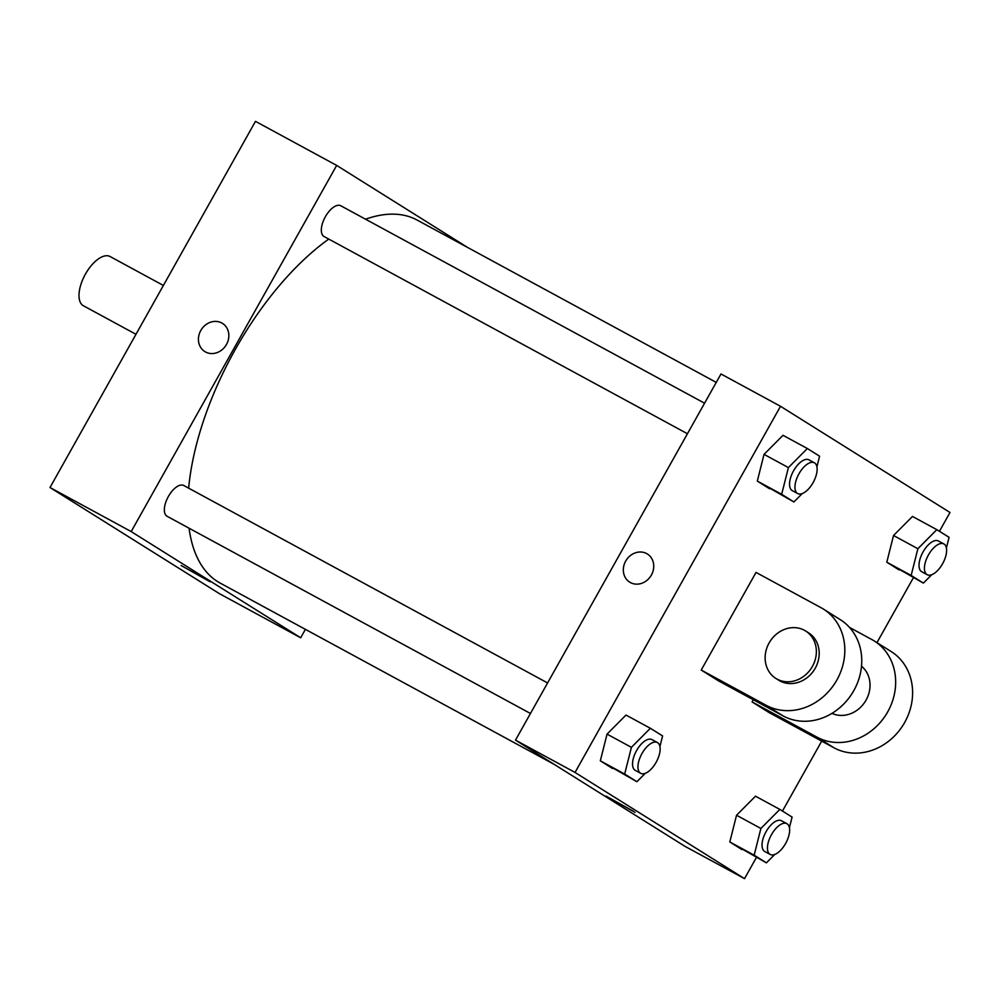 <?xml version="1.0" encoding="UTF-8"?>
<svg xmlns="http://www.w3.org/2000/svg" width="1000" height="1000" viewBox="0 0 1000 1000"><rect width="100%" height="100%" fill="white"/><g stroke="black" fill="none" stroke-linecap="round" stroke-linejoin="round"><path stroke-width="1.5" d="M163.388 285.462L110.113 256.537A28 13.312 118.5 0 0 85.45 274.075A28 13.312 118.5 0 0 83.4 305.763L135.975 334.3M305.4 629.35L300.675 637.775L219.488 593.713L50 487.512L255.475 121.35L336.675 165.413L467.612 247.463M208.487 580.638L181.137 565.525L208.487 580.638M300.675 637.775L131.188 531.575L50 487.512M687.438 433.738L324.075 236.537A17.5 8.325 -61.5 0 1 323.862 236.412A17.5 8.325 -61.5 0 1 325.238 216.95A17.5 8.325 -61.5 0 1 340.775 205.763L704.575 403.212M530.45 713.487L167.087 516.275A17.5 8.325 -61.5 0 1 166.875 516.15A17.5 8.325 -61.5 0 1 168.25 496.7A17.5 8.325 -61.5 0 1 183.787 485.513L547.587 682.95M131.188 531.575L336.675 165.413M554.038 764.287L220.175 583.1A206.513 98.188 -61.5 0 1 217.65 581.625A206.513 98.188 -61.5 0 1 189.05 528.2M188.637 488.15A206.513 98.188 -61.5 0 1 328.762 239.075M365.525 219.2A206.513 98.188 -61.5 0 1 417.175 220.087L716.25 382.4M205.5 351.975A16.625 14.625 122.1 0 1 204.812 351.562A16.625 14.625 122.1 0 1 201.25 329.712A16.625 14.625 122.1 0 1 222.463 323.387A16.625 14.625 122.1 0 1 226.262 344.85A16.625 14.625 122.1 0 1 205.5 351.975M181.137 565.525L210.138 581.788M222.463 323.387A16.625 14.625 -57.9 0 0 201.25 329.712A16.625 14.625 -57.9 0 0 204.812 351.562M756.425 857.438L744.525 878.65L684.975 846.338L515.5 740.138L720.975 373.975L780.512 406.287L950 512.487L939.45 531.3M802.25 493.575L793.9 501.962L781.663 494.3L788.4 467.587L807.35 448.525L819.587 456.2L816.912 466.8M814.388 462.8L808.975 459.862A17.5 8.325 118.5 0 0 793.562 470.825A17.5 8.325 118.5 0 0 792.275 490.625L797.688 493.562A17.5 8.325 118.5 0 0 813.35 482.15A17.5 8.325 118.5 0 0 814.388 462.8A17.5 8.325 118.5 0 0 798.975 473.762A17.5 8.325 118.5 0 0 797.688 493.562M793.9 501.962L757.312 481.087L764.038 454.363L783 435.312L807.35 448.525M781.663 494.3L757.312 481.087L764.038 454.363L783 435.312M788.4 467.587L764.038 454.363M931.725 574.712L923.388 583.1L911.15 575.438L917.875 548.725L936.838 529.663L949.075 537.325L946.4 547.938M943.875 543.938L938.462 541A17.5 8.325 118.5 0 0 923.05 551.962A17.5 8.325 118.5 0 0 921.762 571.763L927.175 574.7A17.5 8.325 118.5 0 0 942.837 563.288A17.5 8.325 118.5 0 0 943.875 543.938A17.5 8.325 118.5 0 0 928.462 554.9A17.5 8.325 118.5 0 0 927.175 574.7M923.388 583.1L886.8 562.212L893.525 535.5L912.475 516.45L936.838 529.663M911.15 575.438L886.8 562.212L893.525 535.5L912.475 516.45M917.875 548.725L893.525 535.5M645.263 773.325L636.912 781.712L624.675 774.05L631.413 747.337L650.362 728.275L662.6 735.938L659.925 746.55M657.4 742.55L651.988 739.613A17.5 8.325 118.5 0 0 636.575 750.575A17.5 8.325 118.5 0 0 635.288 770.375L640.7 773.312A17.5 8.325 118.5 0 0 656.363 761.9A17.5 8.325 118.5 0 0 657.4 742.55A17.5 8.325 118.5 0 0 641.988 753.512A17.5 8.325 118.5 0 0 640.7 773.312M636.912 781.712L600.325 760.825L607.05 734.112L626.013 715.062L650.362 728.275M624.675 774.05L600.325 760.825L607.05 734.112L626.013 715.062M631.413 747.337L607.05 734.112M774.737 854.463L766.4 862.85L754.163 855.188L760.888 828.462L779.85 809.412L792.087 817.075L789.412 827.688M786.888 823.688L781.475 820.75A17.5 8.325 118.5 0 0 766.062 831.712A17.5 8.325 118.5 0 0 764.775 851.513L770.188 854.45A17.5 8.325 118.5 0 0 785.85 843.037A17.5 8.325 118.5 0 0 786.888 823.688A17.5 8.325 118.5 0 0 771.475 834.65A17.5 8.325 118.5 0 0 770.188 854.45M766.4 862.85L729.812 841.963L736.538 815.25L755.487 796.2L779.85 809.412M754.163 855.188L729.812 841.963L736.538 815.25L755.487 796.2M760.888 828.462L736.538 815.25M647.362 553.987A16.625 14.625 -57.9 0 0 626.15 560.312A16.625 14.625 -57.9 0 0 629.712 582.163A16.625 14.625 122.1 0 1 626.138 560.312A16.625 14.625 122.1 0 1 647.362 553.987A16.625 14.625 122.1 0 1 651.162 575.45A16.625 14.625 122.1 0 1 630.4 582.562A16.625 14.625 122.1 0 1 629.7 582.163M744.525 878.65L575.037 772.45L515.5 740.138L720.975 373.975M575.037 772.45L780.512 406.287M913.413 577.688L876.963 642.638M821.7 741.125L782.463 811.05M633.387 811.225L606.038 796.112L633.387 811.225M684.975 846.338L515.5 740.138M606.038 796.112L635.037 812.387M742.038 849.625L729.812 841.963M899.025 569.888L886.8 562.212M769.538 488.75L757.312 481.087M612.55 768.5L600.325 760.825M849.488 627.4L871.812 639.525A56 49.25 122.1 0 1 874.15 640.888L891.1 651.5A56 49.25 122.1 0 1 903.9 723.8A56 49.25 122.1 0 1 833.975 747.788L769.013 712.537L752.075 701.912L753.288 699.737M823.312 609.025L840.263 619.65A56 49.25 -57.9 0 1 853.05 691.938A56 49.25 -57.9 0 1 783.125 715.925L718.175 680.675L701.225 670.05L756.025 572.413L820.975 607.663A56 49.25 122.1 0 1 823.312 609.025A56 49.25 122.1 0 1 836.112 681.312A56 49.25 122.1 0 1 766.175 705.3L701.225 670.05M861.513 666.213A28 24.625 122.1 0 1 866.075 700.088A28 24.625 122.1 0 1 831.963 713.375M874.15 640.888A56 49.25 122.1 0 1 886.95 713.175A56 49.25 122.1 0 1 817.025 737.163L752.075 701.912M805.612 630.988L808.438 632.75A28 24.625 122.1 0 1 815.225 668.238A28 24.625 122.1 0 1 778.7 680.212L775.888 678.438A28 24.625 122.1 0 1 769.887 641.637A28 24.625 122.1 0 1 805.612 630.988A28 24.625 122.1 0 1 812.4 666.462A28 24.625 122.1 0 1 775.888 678.438M783.125 715.925L766.175 705.3M833.975 747.788L817.025 737.163"/></g></svg>
